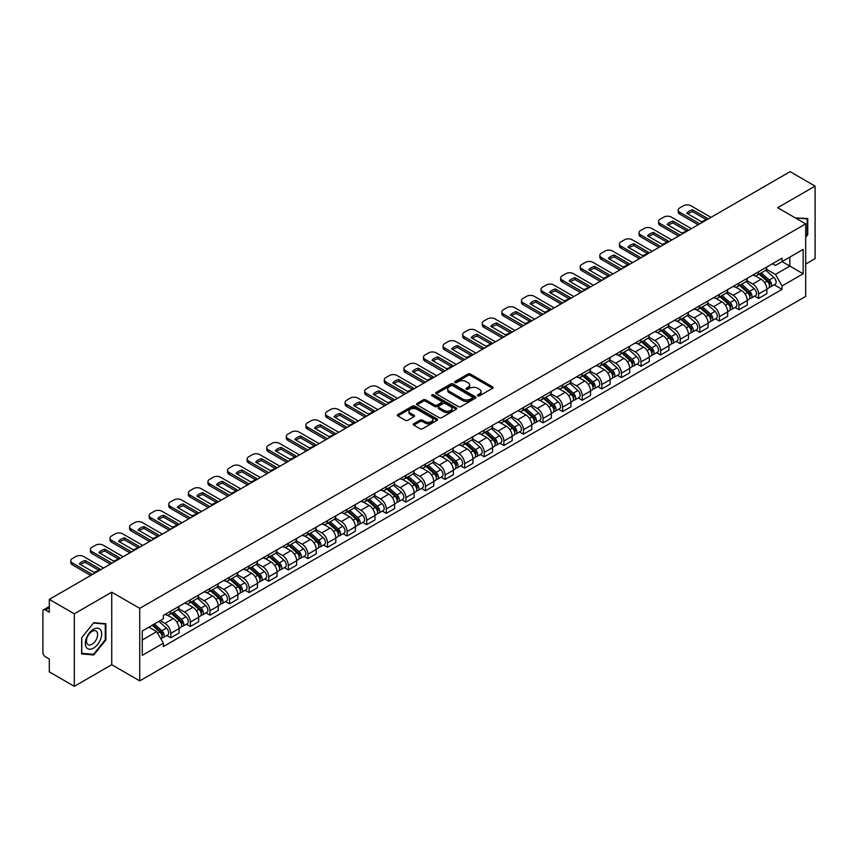 <?xml version="1.0" encoding="UTF-8"?>
<svg xmlns="http://www.w3.org/2000/svg" width="858" height="858" viewBox="0 0 858 858"><rect width="100%" height="100%" fill="white"/><g stroke="black" fill="none" stroke-linecap="round" stroke-linejoin="round"><path stroke-width="1.29" d="M477.767 395.849A1.223 0.708 0 0 0 479.493 395.849L492.599 388.277A1.748 1.008 0 0 0 493.103 387.569A1.748 1.008 0 0 0 492.599 386.861L470.399 374.045A1.748 1.008 0 0 0 467.932 374.045L454.837 381.606A1.223 0.708 0 0 0 456.563 382.604L458.258 381.628A5.577 3.218 0 0 1 466.151 381.628L467.996 382.689A5.577 3.218 0 0 1 469.637 384.974A5.577 3.218 0 0 1 467.996 387.248L466.302 388.224A1.223 0.708 0 0 0 468.028 389.221L469.723 388.245A5.577 3.218 0 0 1 477.616 388.245L479.461 389.317A5.577 3.218 0 0 1 481.102 391.591A5.577 3.218 0 0 1 479.461 393.865L477.767 394.852A1.223 0.708 0 0 0 477.767 395.849L477.767 394.852M413.813 423.734A1.748 1.008 0 0 0 413.299 424.442A1.748 1.008 0 0 0 413.813 425.15L420.045 428.743A1.748 1.008 0 0 0 422.501 428.743L437.054 420.345A1.748 1.008 0 0 0 437.569 419.637A1.748 1.008 0 0 0 437.054 418.929L414.864 406.113A1.748 1.008 0 0 0 412.398 406.113L397.844 414.511A1.748 1.008 0 0 0 397.34 415.218A1.748 1.008 0 0 0 397.844 415.937L405.373 420.281A1.748 1.008 0 0 0 407.84 420.281L414.06 416.677A1.748 1.008 0 0 0 414.575 415.969A1.748 1.008 0 0 0 414.06 415.261L410.328 413.106A4.665 2.692 0 0 1 408.966 411.196A4.665 2.692 0 0 1 411.84 408.719A4.665 2.692 0 0 1 416.924 409.298L431.531 417.728A4.665 2.692 0 0 1 432.904 419.637A4.665 2.692 0 0 1 430.019 422.125A4.665 2.692 0 0 1 424.935 421.535L422.501 420.13A1.748 1.008 0 0 0 420.045 420.13L413.813 423.734L413.813 425.15M139.736 608.365L111.733 592.192L74.303 613.802L49.303 599.377L790.1 171.675L815.1 186.111L777.67 207.722L805.683 223.884L139.736 608.365L139.736 680.887L805.683 296.407L805.683 223.884M458.386 406.606A1.748 1.008 0 0 0 460.843 406.606L475.396 398.209A1.748 1.008 0 0 0 475.911 397.501A1.748 1.008 0 0 0 475.396 396.793L453.206 383.976A1.748 1.008 0 0 0 450.74 383.976L436.186 392.374A1.748 1.008 0 0 0 435.682 393.082A1.748 1.008 0 0 0 436.186 393.801L458.386 406.606M432.421 396.106A1.223 0.708 0 0 1 433.665 396.278L433.665 394.83L456.22 407.861A1.748 1.008 0 0 1 456.735 408.569A1.748 1.008 0 0 1 456.22 409.277L441.677 417.674A1.748 1.008 0 0 1 439.21 417.674L417.02 404.869L423.241 401.297L423.241 399.849L417.02 403.442A1.748 1.008 0 0 0 416.505 404.15A1.748 1.008 0 0 0 417.02 404.869L417.02 403.442M423.241 401.297A1.748 1.008 0 0 1 425.707 401.297L425.707 399.849A1.748 1.008 0 0 0 423.241 399.849M425.707 399.849L434.706 405.04A1.748 1.008 0 0 0 437.172 405.04L441.302 402.659A1.748 1.008 0 0 0 441.816 401.952A1.748 1.008 0 0 0 441.302 401.233L431.939 395.828A1.223 0.708 0 0 1 433.665 394.83M74.303 613.802L74.303 686.325L49.303 671.889L49.303 659.051L45.41 656.81A3.55 2.048 -120 0 1 42.9 652.455L42.9 611.411A3.55 2.048 -120 0 1 43.64 609.791L49.303 606.509M805.683 264.06L815.1 258.623L815.1 186.111M74.303 686.325L111.733 664.714L139.736 680.887M49.303 599.377L49.303 612.215L45.41 609.963A3.55 2.048 -120 0 0 43.64 609.791M758.579 271.75A8.172 4.719 60 0 1 756.885 275.418L765.175 270.635A8.172 4.719 -120 0 0 766.87 266.967M746.814 280.545L752.798 284.009A8.172 4.719 60 0 1 758.579 294.015L766.87 289.232A8.172 4.719 -120 0 0 761.089 279.215L755.158 275.793M766.87 289.232L766.87 293.651L758.579 298.434L754.6 296.139M756.885 275.418A8.172 4.719 60 0 1 752.863 275.053M758.579 294.015L758.579 298.434M738.985 283.065A8.172 4.719 60 0 1 737.29 286.733L745.581 281.95A8.172 4.719 -120 0 0 747.275 278.282M735.006 307.454L738.985 309.749L747.275 304.965L747.275 300.536A8.172 4.719 -120 0 0 741.494 290.53L735.563 287.108M737.29 286.733A8.172 4.719 60 0 1 733.268 286.358M727.219 291.859L733.204 295.313A8.172 4.719 60 0 1 738.985 305.33L738.985 309.749M719.39 294.38A8.172 4.719 60 0 1 717.696 298.048L725.986 293.254A8.172 4.719 -120 0 0 727.681 289.586M715.422 318.768L719.39 321.064L727.681 316.27L727.681 311.851A8.172 4.719 -120 0 0 721.9 301.844L715.969 298.423M717.696 298.048A8.172 4.719 60 0 1 713.674 297.672M707.625 303.174L713.609 306.628A8.172 4.719 60 0 1 719.39 316.634L719.39 321.064M699.796 305.684A8.172 4.719 60 0 1 698.101 309.352L706.391 304.569A8.172 4.719 -120 0 0 708.086 300.901M695.827 330.083L699.796 332.378L708.086 327.584L708.086 323.166A8.172 4.719 -120 0 0 702.305 313.159L696.374 309.727M698.101 309.352A8.172 4.719 60 0 1 694.079 308.987M688.03 314.489L694.015 317.943A8.172 4.719 60 0 1 699.796 327.949L699.796 332.378M680.201 316.999A8.172 4.719 60 0 1 678.506 320.667L686.797 315.883A8.172 4.719 -120 0 0 688.491 312.215M676.233 341.387L680.201 343.683L688.491 338.899L688.491 334.481A8.172 4.719 -120 0 0 682.711 324.474L676.78 321.042M678.506 320.667A8.172 4.719 60 0 1 674.485 320.302M668.436 325.793L674.431 329.257A8.172 4.719 60 0 1 680.201 339.264L680.201 343.683M660.606 328.314A8.172 4.719 60 0 1 658.923 331.982L667.202 327.198A8.172 4.719 -120 0 0 668.897 323.53M656.638 352.702L660.606 354.998L668.897 350.214L668.897 345.785A8.172 4.719 -120 0 0 663.127 335.778L657.185 332.357M658.923 331.982A8.172 4.719 60 0 1 654.89 331.606M648.841 337.108L654.836 340.572A8.172 4.719 60 0 1 660.606 350.579L660.606 354.998M641.012 339.629A8.172 4.719 60 0 1 639.328 343.297L647.618 338.502A8.172 4.719 -120 0 0 649.302 334.834M637.044 364.017L641.012 366.312L649.302 361.529L649.302 357.1A8.172 4.719 -120 0 0 643.532 347.093L637.591 343.672M639.328 343.297A8.172 4.719 60 0 1 635.306 342.921M629.246 348.423L635.242 351.877A8.172 4.719 60 0 1 641.012 361.883L641.012 366.312M621.417 350.933A8.172 4.719 60 0 1 619.733 354.601L628.024 349.817A8.172 4.719 -120 0 0 629.708 346.149M617.449 375.332L621.417 377.627L629.708 372.833L629.708 368.414A8.172 4.719 -120 0 0 623.938 358.408L617.996 354.976M619.733 354.601A8.172 4.719 60 0 1 615.712 354.236M609.652 359.738L615.647 363.191A8.172 4.719 60 0 1 621.417 373.198L621.417 377.627M601.823 362.248A8.172 4.719 60 0 1 600.139 365.916L608.429 361.132A8.172 4.719 -120 0 0 610.113 357.464M597.854 386.636L601.833 388.931L610.113 384.148L610.113 379.729A8.172 4.719 -120 0 0 604.343 369.723L598.401 366.291M600.139 365.916A8.172 4.719 60 0 1 596.117 365.551M590.068 371.053L596.053 374.506A8.172 4.719 60 0 1 601.833 384.513L601.833 388.931M582.239 373.562A8.172 4.719 60 0 1 580.544 377.23L588.835 372.447A8.172 4.719 -120 0 0 590.519 368.779M578.26 397.951L582.239 400.246L590.529 395.463L590.529 391.034A8.172 4.719 -120 0 0 584.748 381.027L578.818 377.606M580.544 377.23A8.172 4.719 60 0 1 576.522 376.866M570.473 382.357L576.458 385.821A8.172 4.719 60 0 1 582.239 395.828L582.239 400.246M562.644 384.877A8.172 4.719 60 0 1 560.95 388.545L569.24 383.751A8.172 4.719 -120 0 0 570.935 380.083M558.665 409.266L562.644 411.561L570.935 406.778L570.935 402.348A8.172 4.719 -120 0 0 565.154 392.342L559.223 388.921M560.95 388.545A8.172 4.719 60 0 1 556.928 388.17M550.879 393.672L556.863 397.125A8.172 4.719 60 0 1 562.644 407.132L562.644 411.561M543.05 396.181A8.172 4.719 60 0 1 541.355 399.849L549.646 395.066A8.172 4.719 -120 0 0 551.34 391.398M539.071 420.581L543.05 422.876L551.34 418.082L551.34 413.663A8.172 4.719 -120 0 0 545.559 403.657L539.628 400.236M541.355 399.849A8.172 4.719 60 0 1 537.333 399.485M531.284 404.987L537.269 408.44A8.172 4.719 60 0 1 543.05 418.447L543.05 422.876M523.455 407.496A8.172 4.719 60 0 1 521.761 411.164L530.051 406.381A8.172 4.719 -120 0 0 531.745 402.713M519.476 431.885L523.455 434.18L531.745 429.397L531.745 424.978A8.172 4.719 -120 0 0 525.965 414.972L520.034 411.54M521.761 411.164A8.172 4.719 60 0 1 517.739 410.8M511.69 416.302L517.674 419.755A8.172 4.719 60 0 1 523.455 429.761L523.455 434.18M503.861 418.811A8.172 4.719 60 0 1 502.166 422.479L510.456 417.696A8.172 4.719 -120 0 0 512.151 414.028M499.882 443.2L503.861 445.495L512.151 440.712L512.151 436.293A8.172 4.719 -120 0 0 506.37 426.276L500.439 422.855M502.166 422.479A8.172 4.719 60 0 1 498.144 422.115M492.095 427.606L498.08 431.07A8.172 4.719 60 0 1 503.861 441.076L503.861 445.495M484.266 430.126A8.172 4.719 60 0 1 482.571 433.794L490.862 429.011A8.172 4.719 -120 0 0 492.556 425.343M480.287 454.515L484.266 456.81L492.556 452.027L492.556 447.597A8.172 4.719 -120 0 0 486.776 437.591L480.845 434.169M482.571 433.794A8.172 4.719 60 0 1 478.549 433.419M472.501 438.921L478.485 442.374A8.172 4.719 60 0 1 484.266 452.391L484.266 456.81M464.671 441.441A8.172 4.719 60 0 1 462.977 445.109L471.267 440.315A8.172 4.719 -120 0 0 472.962 436.647M460.692 465.83L464.671 468.125L472.962 463.341L472.962 458.912A8.172 4.719 -120 0 0 467.181 448.906L461.25 445.484M462.977 445.109A8.172 4.719 60 0 1 458.955 444.734M452.906 450.236L458.891 453.689A8.172 4.719 60 0 1 464.671 463.695L464.671 468.125M445.077 452.745A8.172 4.719 60 0 1 443.382 456.413L451.673 451.63A8.172 4.719 -120 0 0 453.367 447.962M441.098 477.145L445.077 479.44L453.367 474.646L453.367 470.227A8.172 4.719 -120 0 0 447.586 460.22L441.656 456.788M443.382 456.413A8.172 4.719 60 0 1 439.36 456.048M433.311 461.55L439.296 465.004A8.172 4.719 60 0 1 445.077 475.01L445.077 479.44M425.482 464.06A8.172 4.719 60 0 1 423.788 467.728L432.078 462.945A8.172 4.719 -120 0 0 433.773 459.277M421.503 488.449L425.482 490.744L433.773 485.96L433.773 481.542A8.172 4.719 -120 0 0 427.992 471.535L422.061 468.103M423.788 467.728A8.172 4.719 60 0 1 419.766 467.363M413.717 472.855L419.701 476.319A8.172 4.719 60 0 1 425.482 486.325L425.482 490.744M405.888 475.375A8.172 4.719 60 0 1 404.193 479.043L412.484 474.26A8.172 4.719 -120 0 0 414.178 470.592M401.919 499.764L405.888 502.059L414.178 497.275L414.178 492.846A8.172 4.719 -120 0 0 408.397 482.839L402.466 479.418M404.193 479.043A8.172 4.719 60 0 1 400.171 478.667M394.122 484.169L400.107 487.634A8.172 4.719 60 0 1 405.888 497.64L405.888 502.059M386.293 486.69A8.172 4.719 60 0 1 384.599 490.358L392.889 485.564A8.172 4.719 -120 0 0 394.583 481.896M382.325 511.078L386.293 513.374L394.583 508.59L394.583 504.161A8.172 4.719 -120 0 0 388.803 494.154L382.872 490.733M384.599 490.358A8.172 4.719 60 0 1 380.577 489.982M374.528 495.484L380.523 498.938A8.172 4.719 60 0 1 386.293 508.944L386.293 513.374M366.698 497.994A8.172 4.719 60 0 1 365.004 501.662L373.294 496.879A8.172 4.719 -120 0 0 374.989 493.211M362.73 522.393L366.698 524.688L374.989 519.894L374.989 515.476A8.172 4.719 -120 0 0 369.219 505.469L363.277 502.037M365.004 501.662A8.172 4.719 60 0 1 360.982 501.297M354.933 506.799L360.928 510.253A8.172 4.719 60 0 1 366.698 520.259L366.698 524.688M347.104 509.309A8.172 4.719 60 0 1 345.42 512.977L353.7 508.193A8.172 4.719 -120 0 0 355.394 504.525M343.136 533.697L347.104 535.993L355.394 531.209L355.394 526.791A8.172 4.719 -120 0 0 349.624 516.784L343.683 513.352M345.42 512.977A8.172 4.719 60 0 1 341.398 512.612M335.339 518.114L341.334 521.567A8.172 4.719 60 0 1 347.104 531.574L347.104 535.993M327.509 520.624A8.172 4.719 60 0 1 325.826 524.292L334.116 519.508A8.172 4.719 -120 0 0 335.8 515.84M323.541 545.012L327.509 547.307L335.8 542.524L335.8 538.095A8.172 4.719 -120 0 0 330.03 528.088L324.088 524.667M325.826 524.292A8.172 4.719 60 0 1 321.804 523.927M315.744 529.418L321.739 532.882A8.172 4.719 60 0 1 327.509 542.889L327.509 547.307M307.915 531.939A8.172 4.719 60 0 1 306.231 535.606L314.521 530.812A8.172 4.719 -120 0 0 316.205 527.144M303.946 556.327L307.915 558.622L316.205 553.839L316.205 549.41A8.172 4.719 -120 0 0 310.435 539.403L304.493 535.982M306.231 535.606A8.172 4.719 60 0 1 302.209 535.231M296.16 540.733L302.145 544.187A8.172 4.719 60 0 1 307.915 554.193L307.915 558.622M288.331 543.253A8.172 4.719 60 0 1 286.636 546.921L294.927 542.127A8.172 4.719 -120 0 0 296.611 538.459M284.352 567.642L288.331 569.937L296.611 565.143L296.611 560.724A8.172 4.719 -120 0 0 290.841 550.718L284.91 547.297M286.636 546.921A8.172 4.719 60 0 1 282.614 546.546M276.566 552.048L282.55 555.501A8.172 4.719 60 0 1 288.331 565.508L288.331 569.937M268.736 554.558A8.172 4.719 60 0 1 267.042 558.226L275.332 553.442A8.172 4.719 -120 0 0 277.027 549.774M264.757 578.957L268.736 581.241L277.027 576.458L277.027 572.039A8.172 4.719 -120 0 0 271.246 562.033L265.315 558.601M267.042 558.226A8.172 4.719 60 0 1 263.02 557.861M256.971 563.363L262.956 566.816A8.172 4.719 60 0 1 268.736 576.823L268.736 581.241M249.142 565.872A8.172 4.719 60 0 1 247.447 569.54L255.738 564.757A8.172 4.719 -120 0 0 257.432 561.089M245.163 590.261L249.142 592.556L257.432 587.773L257.432 583.354A8.172 4.719 -120 0 0 251.651 573.337L245.72 569.916M247.447 569.54A8.172 4.719 60 0 1 243.425 569.176M237.376 574.667L243.361 578.131A8.172 4.719 60 0 1 249.142 588.138L249.142 592.556M229.547 577.187A8.172 4.719 60 0 1 227.853 580.855L236.143 576.072A8.172 4.719 -120 0 0 237.838 572.404M225.568 601.576L229.547 603.871L237.838 599.088L237.838 594.658A8.172 4.719 -120 0 0 232.057 584.652L226.126 581.231M227.853 580.855A8.172 4.719 60 0 1 223.831 580.48M217.782 585.982L223.766 589.446A8.172 4.719 60 0 1 229.547 599.452L229.547 603.871M209.953 588.502A8.172 4.719 60 0 1 208.258 592.17L216.548 587.376A8.172 4.719 -120 0 0 218.243 583.708M205.974 612.891L209.953 615.186L218.243 610.403L218.243 605.973A8.172 4.719 -120 0 0 212.462 595.967L206.531 592.546M208.258 592.17A8.172 4.719 60 0 1 204.236 591.795M198.187 597.297L204.172 600.75A8.172 4.719 60 0 1 209.953 610.757L209.953 615.186M190.358 599.806A8.172 4.719 60 0 1 188.663 603.474L196.954 598.691A8.172 4.719 -120 0 0 198.648 595.023M186.379 624.206L190.358 626.501L198.648 621.707L198.648 617.288A8.172 4.719 -120 0 0 192.868 607.282L186.937 603.85M188.663 603.474A8.172 4.719 60 0 1 184.642 603.11M178.593 608.612L184.577 612.065A8.172 4.719 60 0 1 190.358 622.071L190.358 626.501M170.763 611.121A8.172 4.719 60 0 1 169.069 614.789L177.359 610.006A8.172 4.719 -120 0 0 179.054 606.338M166.784 635.51L170.763 637.805L179.054 633.022L179.054 628.603A8.172 4.719 -120 0 0 173.273 618.597L167.342 615.165M169.069 614.789A8.172 4.719 60 0 1 165.047 614.425M160.21 620.624L164.983 623.38A8.172 4.719 60 0 1 170.763 633.386L170.763 637.805M772.457 263.738L775.407 265.444L803.163 249.41L789.853 257.1L789.853 266.098L775.407 274.431L766.409 269.24M142.256 639.982L156.692 631.649L163.352 643.178L142.256 655.362L142.256 630.995L163.352 618.811L163.352 615.4L782.067 258.194L782.067 261.593L803.163 273.777L782.067 285.961L775.407 274.431M803.163 249.41L803.163 273.777M163.352 643.178L163.352 646.578L782.067 289.371L782.067 285.961M805.683 237.269L807.753 234.684L807.753 218.533L795.28 217.889M111.733 592.192L111.733 664.714M81.649 653.903L93.769 654.986L105.888 639.907L105.888 623.745L93.769 622.661L81.649 637.741L81.649 653.903M156.692 631.649L148.906 627.144M774.195 284.824L782.067 289.371M807.121 234.331L807.753 234.684M92.492 654.246L93.769 654.986M105.266 639.542L105.888 639.907M478.26 396.021L479.461 395.324A5.577 3.218 0 0 0 481.102 393.039L481.102 391.591M469.637 384.974L469.637 386.422A5.577 3.218 0 0 1 467.996 388.695L466.795 389.393M492.567 388.299L470.399 375.493A1.748 1.008 0 0 0 467.932 375.493L455.33 382.775M475.396 396.793L475.396 398.209L453.206 385.424A1.748 1.008 0 0 0 450.74 385.424L436.218 393.811M472.318 397.994A1.223 0.708 0 0 0 472.318 396.997L452.831 385.757A1.223 0.708 0 0 0 451.104 385.757L449.324 386.786A5.577 3.218 0 0 0 447.683 389.06A5.577 3.218 0 0 0 449.324 391.345L462.634 399.034A5.577 3.218 0 0 0 470.527 399.034L472.318 397.994L472.318 399.453A1.223 0.708 0 0 0 472.672 398.949L472.672 397.501M447.683 389.06L447.683 390.519A5.577 3.218 0 0 0 449.324 392.792L449.324 391.345M472.318 399.453L470.527 400.482A5.577 3.218 0 0 1 462.634 400.482L449.324 392.792M425.707 401.297L434.706 406.499A1.748 1.008 0 0 0 437.172 406.499L441.302 404.107A1.748 1.008 0 0 0 441.816 403.399L441.816 401.952M433.665 396.278L456.199 409.298M444.047 410.435A4.665 2.692 0 0 0 449.131 411.025A4.665 2.692 0 0 0 452.016 408.537A4.665 2.692 0 0 0 450.643 406.628L445.495 403.657A1.748 1.008 0 0 0 443.028 403.657L438.899 406.038A1.748 1.008 0 0 0 438.395 406.756A1.748 1.008 0 0 0 438.899 407.464L444.047 410.435L444.047 411.883A4.665 2.692 0 0 0 449.131 412.473A4.665 2.692 0 0 0 452.016 409.985L452.016 408.537M438.395 406.756L438.395 408.204A1.748 1.008 0 0 0 438.899 408.912L438.899 407.464M444.047 411.883L438.899 408.912M432.904 419.637L432.904 421.085A4.665 2.692 0 0 1 430.019 423.573A4.665 2.692 0 0 1 424.935 422.994L422.501 421.589A1.748 1.008 0 0 0 420.045 421.589L413.835 425.171M408.966 411.196L408.966 412.655A4.665 2.692 0 0 0 410.328 414.553L410.328 413.106M414.039 416.698L410.328 414.553M437.054 418.929L437.054 420.345L414.864 407.561A1.748 1.008 0 0 0 412.398 407.561L397.876 415.948M759.148 274.11L767.127 281.242A4.44 2.563 60 0 1 768.521 288.106L766.87 289.06M759.362 274.303L763.116 276.469M759.952 273.648L768.832 281.574A2.134 1.233 60 0 1 769.508 284.877A2.134 1.233 60 0 1 769.315 284.953M761.282 272.876L769.261 280.008A4.44 2.563 60 0 1 770.656 286.872A4.44 2.563 60 0 1 769.315 287.012M765.733 270.206L773.787 277.391A4.44 2.563 60 0 1 775.182 284.266L770.656 286.872M706.027 219.434L692.653 211.712A11.1 6.414 180 0 0 687.912 213.91M698.165 224.764L679.761 214.135A5.33 3.078 180 0 1 678.206 211.958L678.206 210.071A5.33 3.078 -0 0 0 679.761 212.248L679.761 214.135M692.653 209.824A11.1 6.414 180 0 0 686.743 213.234L701.297 221.632A11.1 6.414 180 0 0 707.196 218.232L692.653 209.824L692.653 211.712M710.971 217.364L690.947 205.802A5.33 3.078 -0 0 0 683.408 205.802L679.761 207.904A5.33 3.078 -0 0 0 678.206 210.071M699.796 223.82L679.761 212.248M739.553 285.424L747.533 292.546A4.44 2.563 60 0 1 748.927 299.421L747.275 300.375M739.768 285.617L743.521 287.784M740.357 284.963L749.238 292.889A2.134 1.233 60 0 1 749.913 296.182A2.134 1.233 60 0 1 749.72 296.257M741.687 284.191L749.667 291.323A4.44 2.563 60 0 1 751.061 298.187A4.44 2.563 60 0 1 749.72 298.327M746.138 281.521L754.193 288.706A4.44 2.563 60 0 1 755.587 295.57L751.061 298.187M719.959 296.739L727.938 303.861A4.44 2.563 60 0 1 729.332 310.725L727.681 311.69M720.173 296.932L723.927 299.099M720.763 296.278L729.643 304.204A2.134 1.233 60 0 1 730.319 307.496A2.134 1.233 60 0 1 730.126 307.572M722.093 295.506L730.072 302.627A4.44 2.563 60 0 1 731.466 309.502A4.44 2.563 60 0 1 730.126 309.641M726.544 292.835L734.598 300.021A4.44 2.563 60 0 1 735.992 306.885L731.466 309.502M700.364 308.054L708.343 315.176A4.44 2.563 60 0 1 709.738 322.04L708.086 322.994M700.578 308.236L704.332 310.414M701.168 307.582L710.049 315.519A2.134 1.233 60 0 1 710.724 318.811A2.134 1.233 60 0 1 710.531 318.886M702.498 306.821L710.488 313.942A4.44 2.563 60 0 1 711.883 320.806A4.44 2.563 60 0 1 710.531 320.956M706.949 304.15L715.004 311.336A4.44 2.563 60 0 1 716.398 318.2L711.883 320.806M795.302 217.9L807.121 218.854L807.121 234.513L805.683 236.304M806.348 218.404L807.121 218.854M100.59 629.879A11.551 6.671 120 0 0 89.436 632.872A11.551 6.671 120 0 0 86.444 647.479A11.551 6.671 120 0 0 97.597 644.487A11.551 6.671 120 0 0 100.59 629.879M96.868 631.799A7.904 4.569 120 0 0 95.978 630.973A7.904 4.569 120 0 0 88.631 634.663A7.904 4.569 120 0 0 87.194 643.843A7.904 4.569 120 0 0 88.074 644.669A7.904 4.569 120 0 0 95.431 640.98A7.904 4.569 120 0 0 96.868 631.799M93.522 654.332L81.778 653.292L81.778 637.633L93.522 623.015L105.266 624.066L105.266 639.725L93.522 654.332M104.483 623.616L105.266 624.066M686.432 230.748L673.058 223.026A11.1 6.414 180 0 0 668.318 225.225M678.571 236.068L660.167 225.45A5.33 3.078 180 0 1 658.612 223.273L658.612 221.385A5.33 3.078 -0 0 0 660.167 223.563L660.167 225.45M673.058 221.139A11.1 6.414 180 0 0 667.149 224.549L681.702 232.947A11.1 6.414 180 0 0 687.601 229.536L673.058 221.139L673.058 223.026M691.387 228.678L671.353 217.106A5.33 3.078 -0 0 0 663.813 217.106L660.167 219.208A5.33 3.078 -0 0 0 658.612 221.385M680.201 235.124L660.167 223.563M666.838 242.063L653.464 234.341A11.1 6.414 180 0 0 648.723 236.54M658.976 247.383L640.572 236.765A5.33 3.078 180 0 1 639.017 234.588L639.017 232.7A5.33 3.078 -0 0 0 640.572 234.877L640.572 236.765M653.464 232.454A11.1 6.414 180 0 0 647.554 235.864L662.108 244.262A11.1 6.414 180 0 0 668.007 240.851L653.464 232.454L653.464 234.341M671.793 239.983L651.758 228.421A5.33 3.078 -0 0 0 644.219 228.421L640.572 230.523A5.33 3.078 -0 0 0 639.017 232.7M660.606 246.439L640.572 234.877M647.243 253.378L633.869 245.645A11.1 6.414 180 0 0 629.129 247.844M639.382 258.698L620.977 248.069A5.33 3.078 180 0 1 619.422 245.903L619.422 244.015A5.33 3.078 -0 0 0 620.977 246.192L620.977 248.069M633.869 243.769A11.1 6.414 180 0 0 627.959 247.168L642.513 255.577A11.1 6.414 180 0 0 648.412 252.166L633.869 243.769L633.869 245.645M652.198 251.297L632.164 239.736A5.33 3.078 -0 0 0 624.624 239.736L620.977 241.838A5.33 3.078 -0 0 0 619.422 244.015M641.012 257.754L620.977 246.192M680.769 319.358L688.76 326.49A4.44 2.563 60 0 1 690.154 333.354L688.491 334.309M680.984 319.551L684.738 321.718M681.574 318.897L690.465 326.823A2.134 1.233 60 0 1 691.13 330.126A2.134 1.233 60 0 1 690.937 330.201M682.904 318.136L690.894 325.257A4.44 2.563 60 0 1 692.288 332.121A4.44 2.563 60 0 1 690.947 332.261M687.355 315.454L695.409 322.64A4.44 2.563 60 0 1 696.803 329.515L692.288 332.121M661.175 330.673L669.165 337.805A4.44 2.563 60 0 1 670.559 344.669L668.897 345.624M661.389 330.866L665.143 333.033M661.979 330.212L670.87 338.138A2.134 1.233 60 0 1 671.535 341.43A2.134 1.233 60 0 1 671.342 341.516M663.309 329.44L671.299 336.572A4.44 2.563 60 0 1 672.693 343.436A4.44 2.563 60 0 1 671.353 343.575M667.76 326.769L675.814 333.955A4.44 2.563 60 0 1 677.209 340.819L672.693 343.436M627.648 264.693L614.274 256.96A11.1 6.414 180 0 0 609.534 259.159M619.787 270.013L601.394 259.384A5.33 3.078 180 0 1 599.828 257.207L599.828 255.33A5.33 3.078 -0 0 0 601.394 257.497L601.394 259.384M614.274 255.073A11.1 6.414 180 0 0 608.365 258.483L622.919 266.881A11.1 6.414 180 0 0 628.817 263.481L614.274 255.073L614.274 256.96M632.603 262.612L612.569 251.051A5.33 3.078 -0 0 0 605.029 251.051L601.394 253.153A5.33 3.078 -0 0 0 599.828 255.33M621.417 269.069L601.394 257.497M608.065 275.997L594.68 268.275A11.1 6.414 180 0 0 589.95 270.474M600.192 281.317L581.799 270.699A5.33 3.078 180 0 1 580.233 268.522L580.233 266.634A5.33 3.078 -0 0 0 581.799 268.811L581.799 270.699M594.68 266.388A11.1 6.414 180 0 0 588.781 269.798L603.324 278.196A11.1 6.414 180 0 0 609.223 274.785L594.68 266.388L594.68 268.275M613.009 273.927L592.975 262.355A5.33 3.078 -0 0 0 585.435 262.355L581.799 264.457A5.33 3.078 -0 0 0 580.233 266.634M601.823 280.384L581.799 268.811M641.58 341.988L649.57 349.109A4.44 2.563 60 0 1 650.965 355.984L649.302 356.939M641.795 342.181L645.548 344.348M642.385 341.527L651.276 349.453A2.134 1.233 60 0 1 651.941 352.745A2.134 1.233 60 0 1 651.748 352.82M643.715 340.755L651.705 347.876A4.44 2.563 60 0 1 653.099 354.751A4.44 2.563 60 0 1 651.758 354.89M648.165 338.084L656.22 345.27A4.44 2.563 60 0 1 657.614 352.134L653.099 354.751M621.986 353.303L629.976 360.424A4.44 2.563 60 0 1 631.37 367.288L629.708 368.254M622.2 353.485L625.954 355.662M622.79 352.831L631.681 360.768A2.134 1.233 60 0 1 632.346 364.06A2.134 1.233 60 0 1 632.153 364.135M624.12 352.07L632.11 359.191A4.44 2.563 60 0 1 633.504 366.055A4.44 2.563 60 0 1 632.164 366.205M628.571 349.399L636.625 356.585A4.44 2.563 60 0 1 638.02 363.449L633.504 366.055M602.391 364.618L610.381 371.739A4.44 2.563 60 0 1 611.775 378.603L610.113 379.558M602.606 364.8L606.359 366.967M603.195 364.146L612.086 372.072A2.134 1.233 60 0 1 612.751 375.375A2.134 1.233 60 0 1 612.558 375.45M604.525 363.384L612.515 370.506A4.44 2.563 60 0 1 613.91 377.37A4.44 2.563 60 0 1 612.569 377.509M608.987 360.703L617.031 367.889A4.44 2.563 60 0 1 618.425 374.764L613.91 377.37M582.796 375.922L590.787 383.054A4.44 2.563 60 0 1 592.181 389.918L590.519 390.873M583.011 376.115L586.775 378.281M583.612 375.461L592.492 383.387A2.134 1.233 60 0 1 593.157 386.679A2.134 1.233 60 0 1 592.964 386.765M584.931 374.689L592.921 381.821A4.44 2.563 60 0 1 594.315 388.685A4.44 2.563 60 0 1 592.975 388.824M589.392 372.018L597.447 379.204A4.44 2.563 60 0 1 598.841 386.079L594.315 388.685M563.202 387.237L571.192 394.358A4.44 2.563 60 0 1 572.586 401.233L570.924 402.188M563.416 387.43L567.181 389.596M564.017 386.776L572.897 394.701A2.134 1.233 60 0 1 573.562 397.994A2.134 1.233 60 0 1 573.369 398.069M565.347 386.003L573.326 393.125A4.44 2.563 60 0 1 574.721 400A4.44 2.563 60 0 1 573.38 400.139M569.798 383.333L577.852 390.519A4.44 2.563 60 0 1 579.247 397.383L574.721 400M543.618 398.552L551.597 405.673A4.44 2.563 60 0 1 552.992 412.537L551.329 413.502M543.822 398.734L547.586 400.911M544.422 398.091L553.303 406.016A2.134 1.233 60 0 1 553.968 409.309A2.134 1.233 60 0 1 553.775 409.384M545.752 397.318L553.732 404.44A4.44 2.563 60 0 1 555.126 411.304A4.44 2.563 60 0 1 553.785 411.454M550.203 394.648L558.258 401.834A4.44 2.563 60 0 1 559.652 408.698L555.126 411.304M524.024 409.867L532.003 416.988A4.44 2.563 60 0 1 533.397 423.852L531.745 424.807M524.227 410.049L527.992 412.226M524.828 409.395L533.708 417.32A2.134 1.233 60 0 1 534.373 420.624A2.134 1.233 60 0 1 534.18 420.699M526.158 408.633L534.137 415.755A4.44 2.563 60 0 1 535.531 422.619A4.44 2.563 60 0 1 534.191 422.769M530.609 405.952L538.663 413.148A4.44 2.563 60 0 1 540.057 420.012L535.531 422.619M504.429 421.171L512.408 428.303A4.44 2.563 60 0 1 513.803 435.167L512.151 436.121M504.633 421.364L508.397 423.53M505.233 420.71L514.114 428.635A2.134 1.233 60 0 1 514.789 431.939A2.134 1.233 60 0 1 514.586 432.014M506.563 419.937L514.543 427.07A4.44 2.563 60 0 1 515.937 433.934A4.44 2.563 60 0 1 514.596 434.073M511.014 417.267L519.069 424.453A4.44 2.563 60 0 1 520.463 431.327L515.937 433.934M588.47 287.312L575.085 279.59A11.1 6.414 180 0 0 570.356 281.789M580.598 292.632L562.205 282.014A5.33 3.078 180 0 1 560.639 279.837L560.639 277.949A5.33 3.078 -0 0 0 562.205 280.126L562.205 282.014M575.085 277.702A11.1 6.414 180 0 0 569.186 281.113L583.73 289.511A11.1 6.414 180 0 0 589.639 286.1L575.085 277.702L575.085 279.59M593.414 285.242L573.38 273.67A5.33 3.078 -0 0 0 565.84 273.67L562.205 275.772A5.33 3.078 -0 0 0 560.639 277.949M582.239 291.688L562.205 280.126M568.875 298.627L555.491 290.905A11.1 6.414 180 0 0 550.761 293.093M561.003 303.946L542.61 293.318A5.33 3.078 180 0 1 541.044 291.152L541.044 289.264A5.33 3.078 -0 0 0 542.61 291.441L542.61 293.318M555.491 289.017A11.1 6.414 180 0 0 549.592 292.428L564.135 300.826A11.1 6.414 180 0 0 570.044 297.415L555.491 289.017L555.491 290.905M573.82 296.546L553.785 284.985A5.33 3.078 -0 0 0 546.246 284.985L542.61 287.087A5.33 3.078 -0 0 0 541.044 289.264M562.644 303.003L542.61 291.441M549.281 309.942L535.896 302.209A11.1 6.414 180 0 0 531.166 304.408M541.409 315.261L523.015 304.633A5.33 3.078 180 0 1 521.449 302.456L521.449 300.579A5.33 3.078 -0 0 0 523.015 302.745L523.015 304.633M535.896 300.332A11.1 6.414 180 0 0 529.997 303.732L544.54 312.13A11.1 6.414 180 0 0 550.45 308.73L535.896 300.332L535.896 302.209M554.225 307.861L534.191 296.3A5.33 3.078 -0 0 0 526.651 296.3L523.015 298.402A5.33 3.078 -0 0 0 521.449 300.579M543.05 314.318L523.015 302.745M529.686 321.246L516.302 313.524A11.1 6.414 180 0 0 511.572 315.723M521.814 326.576L503.421 315.948A5.33 3.078 180 0 1 501.855 313.771L501.855 311.883A5.33 3.078 -0 0 0 503.421 314.06L503.421 315.948M516.302 311.636A11.1 6.414 180 0 0 510.403 315.047L524.946 323.445A11.1 6.414 180 0 0 530.855 320.034L516.302 311.636L516.302 313.524M534.631 319.176L514.596 307.604A5.33 3.078 -0 0 0 507.057 307.604L503.421 309.717A5.33 3.078 -0 0 0 501.855 311.883M523.455 325.632L503.421 314.06M510.092 332.561L496.707 324.839A11.1 6.414 180 0 0 491.977 327.037M502.23 337.88L483.826 327.263A5.33 3.078 180 0 1 482.26 325.085L482.26 323.198A5.33 3.078 -0 0 0 483.826 325.375L483.826 327.263M496.707 322.951A11.1 6.414 180 0 0 490.808 326.362L505.351 334.759A11.1 6.414 180 0 0 511.261 331.349L496.707 322.951L496.707 324.839M515.036 330.491L495.002 318.919A5.33 3.078 -0 0 0 487.473 318.919L483.826 321.021A5.33 3.078 -0 0 0 482.26 323.198M503.861 336.937L483.826 325.375M490.497 343.876L477.112 336.154A11.1 6.414 180 0 0 472.383 338.352M482.636 349.195L464.232 338.578A5.33 3.078 180 0 1 462.666 336.4L462.666 334.513A5.33 3.078 -0 0 0 464.232 336.69L464.232 338.578M477.112 334.266A11.1 6.414 180 0 0 471.214 337.677L485.757 346.074A11.1 6.414 180 0 0 491.666 342.664L477.112 334.266L477.112 336.154M495.441 341.795L475.407 330.233A5.33 3.078 -0 0 0 467.878 330.233L464.232 332.336A5.33 3.078 -0 0 0 462.666 334.513M484.266 348.251L464.232 336.69M470.903 355.191L457.518 347.458A11.1 6.414 180 0 0 452.788 349.656M463.041 360.51L444.637 349.882A5.33 3.078 180 0 1 443.082 347.715L443.082 345.828A5.33 3.078 -0 0 0 444.637 348.005L444.637 349.882M457.518 345.581A11.1 6.414 180 0 0 451.619 348.981L466.162 357.389A11.1 6.414 180 0 0 472.072 353.979L457.518 345.581L457.518 347.458M475.847 353.11L455.812 341.548A5.33 3.078 -0 0 0 448.284 341.548L444.637 343.65A5.33 3.078 -0 0 0 443.082 345.828M464.671 359.566L444.637 348.005M451.308 366.495L437.934 358.773A11.1 6.414 180 0 0 433.193 360.971M443.447 371.825L425.042 361.197A5.33 3.078 180 0 1 423.487 359.019L423.487 357.132A5.33 3.078 -0 0 0 425.042 359.309L425.042 361.197M437.934 356.885A11.1 6.414 180 0 0 432.024 360.296L446.578 368.693A11.1 6.414 180 0 0 452.477 365.294L437.934 356.885L437.934 358.773M456.252 364.425L436.218 352.863A5.33 3.078 -0 0 0 428.689 352.863L425.042 354.965A5.33 3.078 -0 0 0 423.487 357.132M445.077 370.881L425.042 359.309M484.834 432.486L492.814 439.607A4.44 2.563 60 0 1 494.208 446.482L492.556 447.436M485.038 432.679L488.803 434.845M485.639 432.024L494.519 439.95A2.134 1.233 60 0 1 495.195 443.243A2.134 1.233 60 0 1 494.991 443.329M486.969 431.252L494.948 438.384A4.44 2.563 60 0 1 496.342 445.248A4.44 2.563 60 0 1 495.002 445.388M491.419 428.582L499.474 435.767A4.44 2.563 60 0 1 500.868 442.631L496.342 445.248M465.24 443.8L473.219 450.922A4.44 2.563 60 0 1 474.613 457.797L472.962 458.751M465.454 443.994L469.208 446.16M466.044 443.339L474.924 451.265A2.134 1.233 60 0 1 475.6 454.558A2.134 1.233 60 0 1 475.407 454.633M467.374 442.567L475.353 449.689A4.44 2.563 60 0 1 476.748 456.563A4.44 2.563 60 0 1 475.407 456.703M471.825 439.897L479.879 447.082A4.44 2.563 60 0 1 481.274 453.946L476.748 456.563M445.645 455.115L453.625 462.237A4.44 2.563 60 0 1 455.019 469.101L453.367 470.055M445.86 455.298L449.613 457.475M446.45 454.643L455.33 462.58A2.134 1.233 60 0 1 456.006 465.873A2.134 1.233 60 0 1 455.812 465.948M447.779 453.882L455.759 461.003A4.44 2.563 60 0 1 457.153 467.867A4.44 2.563 60 0 1 455.812 468.018M452.23 451.211L460.285 458.397A4.44 2.563 60 0 1 461.679 465.261L457.153 467.867M426.051 466.43L434.03 473.552A4.44 2.563 60 0 1 435.424 480.416L433.773 481.37M426.265 466.613L430.019 468.779M426.855 465.958L435.735 473.884A2.134 1.233 60 0 1 436.411 477.187A2.134 1.233 60 0 1 436.218 477.262M428.185 465.197L436.164 472.318A4.44 2.563 60 0 1 437.559 479.182A4.44 2.563 60 0 1 436.218 479.322M432.636 462.516L440.69 469.701A4.44 2.563 60 0 1 442.084 476.576L437.559 479.182M406.456 477.734L414.435 484.867A4.44 2.563 60 0 1 415.83 491.731L414.178 492.685M406.671 477.927L410.424 480.094M407.26 477.273L416.141 485.199A2.134 1.233 60 0 1 416.816 488.492A2.134 1.233 60 0 1 416.623 488.577M408.59 476.501L416.58 483.633A4.44 2.563 60 0 1 417.975 490.497A4.44 2.563 60 0 1 416.623 490.637M413.041 473.831L421.096 481.016A4.44 2.563 60 0 1 422.49 487.88L417.975 490.497M386.861 489.049L394.841 496.171A4.44 2.563 60 0 1 396.235 503.045L394.583 504M387.076 489.242L390.83 491.409M387.666 488.588L396.557 496.514A2.134 1.233 60 0 1 397.222 499.806A2.134 1.233 60 0 1 397.029 499.882M388.996 487.816L396.986 494.937A4.44 2.563 60 0 1 398.38 501.812A4.44 2.563 60 0 1 397.039 501.951M393.447 485.145L401.501 492.331A4.44 2.563 60 0 1 402.895 499.195L398.38 501.812M367.267 500.364L375.257 507.486A4.44 2.563 60 0 1 376.651 514.35L374.989 515.315M367.481 500.546L371.235 502.724M368.071 499.892L376.962 507.829A2.134 1.233 60 0 1 377.627 511.121A2.134 1.233 60 0 1 377.434 511.196M369.401 499.131L377.391 506.252A4.44 2.563 60 0 1 378.786 513.116A4.44 2.563 60 0 1 377.445 513.266M373.852 496.46L381.907 503.646A4.44 2.563 60 0 1 383.301 510.51L378.786 513.116M347.672 511.679L355.662 518.8A4.44 2.563 60 0 1 357.057 525.664L355.394 526.619M347.887 511.861L351.641 514.028M348.477 511.207L357.368 519.133A2.134 1.233 60 0 1 358.033 522.436A2.134 1.233 60 0 1 357.84 522.511M349.807 510.446L357.797 517.567A4.44 2.563 60 0 1 359.191 524.431A4.44 2.563 60 0 1 357.85 524.57M354.257 507.764L362.312 514.961A4.44 2.563 60 0 1 363.706 521.825L359.191 524.431M328.078 522.983L336.068 530.115A4.44 2.563 60 0 1 337.462 536.979L335.8 537.934M328.292 523.176L332.046 525.343M328.882 522.522L337.773 530.448A2.134 1.233 60 0 1 338.438 533.74A2.134 1.233 60 0 1 338.245 533.826M330.212 521.75L338.202 528.882A4.44 2.563 60 0 1 339.596 535.746A4.44 2.563 60 0 1 338.256 535.885M334.663 519.079L342.717 526.265A4.44 2.563 60 0 1 344.112 533.14L339.596 535.746M308.483 534.298L316.473 541.419A4.44 2.563 60 0 1 317.868 548.294L316.205 549.249M308.698 534.491L312.451 536.658M309.288 533.837L318.179 541.763A2.134 1.233 60 0 1 318.844 545.055A2.134 1.233 60 0 1 318.65 545.13M310.617 533.065L318.608 540.186A4.44 2.563 60 0 1 320.002 547.061A4.44 2.563 60 0 1 318.661 547.2M315.068 530.394L323.123 537.58A4.44 2.563 60 0 1 324.517 544.444L320.002 547.061M288.889 545.613L296.879 552.734A4.44 2.563 60 0 1 298.273 559.598L296.611 560.564M289.103 545.795L292.868 547.972M289.693 545.152L298.584 553.078A2.134 1.233 60 0 1 299.249 556.37A2.134 1.233 60 0 1 299.056 556.445M291.023 544.38L299.013 551.501A4.44 2.563 60 0 1 300.407 558.376A4.44 2.563 60 0 1 299.067 558.515M295.484 541.709L303.539 548.895A4.44 2.563 60 0 1 304.922 555.759L300.407 558.376M269.294 556.928L277.284 564.049A4.44 2.563 60 0 1 278.678 570.913L277.016 571.868M269.509 557.11L273.273 559.287M270.109 556.456L278.989 564.382A2.134 1.233 60 0 1 279.654 567.685A2.134 1.233 60 0 1 279.461 567.76M271.439 555.694L279.418 562.816A4.44 2.563 60 0 1 280.813 569.68A4.44 2.563 60 0 1 279.472 569.83M275.89 553.024L283.944 560.21A4.44 2.563 60 0 1 285.339 567.074L280.813 569.68M249.699 568.232L257.69 575.364A4.44 2.563 60 0 1 259.084 582.228L257.421 583.183M249.914 568.425L253.678 570.591M250.515 567.771L259.395 575.697A2.134 1.233 60 0 1 260.06 579A2.134 1.233 60 0 1 259.867 579.075M251.844 567.009L259.824 574.131A4.44 2.563 60 0 1 261.218 580.995A4.44 2.563 60 0 1 259.877 581.134M256.295 564.328L264.35 571.514A4.44 2.563 60 0 1 265.744 578.389L261.218 580.995M230.116 579.547L238.095 586.679A4.44 2.563 60 0 1 239.489 593.543L237.838 594.497M230.319 579.74L234.084 581.906M230.92 579.086L239.8 587.011A2.134 1.233 60 0 1 240.465 590.304A2.134 1.233 60 0 1 240.272 590.39M232.25 578.313L240.229 585.446A4.44 2.563 60 0 1 241.624 592.31A4.44 2.563 60 0 1 240.283 592.449M236.701 575.643L244.755 582.829A4.44 2.563 60 0 1 246.149 589.693L241.624 592.31M210.521 590.862L218.5 597.983A4.44 2.563 60 0 1 219.895 604.858L218.243 605.812M210.725 591.055L214.489 593.221M211.325 590.401L220.206 598.326A2.134 1.233 60 0 1 220.871 601.619A2.134 1.233 60 0 1 220.678 601.694M212.655 589.628L220.635 596.75A4.44 2.563 60 0 1 222.029 603.624A4.44 2.563 60 0 1 220.688 603.764M217.106 586.958L225.161 594.144A4.44 2.563 60 0 1 226.555 601.008L222.029 603.624M431.713 377.81L418.339 370.088A11.1 6.414 180 0 0 413.599 372.286M423.852 383.129L405.448 372.511A5.33 3.078 180 0 1 403.893 370.334L403.893 368.447A5.33 3.078 -0 0 0 405.448 370.624L405.448 372.511M418.339 368.2A11.1 6.414 180 0 0 412.43 371.611L426.984 380.008A11.1 6.414 180 0 0 432.882 376.598L418.339 368.2L418.339 370.088M436.658 375.74L416.623 364.167A5.33 3.078 -0 0 0 409.094 364.167L405.448 366.269A5.33 3.078 -0 0 0 403.893 368.447M425.482 382.196L405.448 370.624M412.119 389.124L398.745 381.402A11.1 6.414 180 0 0 394.004 383.601M404.257 394.444L385.853 383.826A5.33 3.078 180 0 1 384.298 381.649L384.298 379.762A5.33 3.078 -0 0 0 385.853 381.939L385.853 383.826M398.745 379.515A11.1 6.414 180 0 0 392.835 382.925L407.389 391.323A11.1 6.414 180 0 0 413.288 387.913L398.745 379.515L398.745 381.402M417.063 387.055L397.039 375.482A5.33 3.078 -0 0 0 389.5 375.482L385.853 377.584A5.33 3.078 -0 0 0 384.298 379.762M405.888 393.5L385.853 381.939M392.524 400.439L379.15 392.717A11.1 6.414 180 0 0 374.41 394.905M384.663 405.759L366.259 395.13A5.33 3.078 180 0 1 364.704 392.964L364.704 391.076A5.33 3.078 -0 0 0 366.259 393.254L366.259 395.13M379.15 390.83A11.1 6.414 180 0 0 373.241 394.23L387.795 402.638A11.1 6.414 180 0 0 393.693 399.227L379.15 390.83L379.15 392.717M397.469 398.359L377.445 386.797A5.33 3.078 -0 0 0 369.905 386.797L366.259 388.899A5.33 3.078 -0 0 0 364.704 391.076M386.293 404.815L366.259 393.254M372.93 411.754L359.556 404.021A11.1 6.414 180 0 0 354.815 406.22M365.068 417.074L346.664 406.445A5.33 3.078 180 0 1 345.109 404.268L345.109 402.391A5.33 3.078 -0 0 0 346.664 404.558L346.664 406.445M359.556 402.134A11.1 6.414 180 0 0 353.646 405.544L368.2 413.942A11.1 6.414 180 0 0 374.099 410.542L359.556 402.134L359.556 404.021M377.885 409.674L357.85 398.112A5.33 3.078 -0 0 0 350.311 398.112L346.664 400.214A5.33 3.078 -0 0 0 345.109 402.391M366.698 416.13L346.664 404.558M353.335 423.058L339.961 415.336A11.1 6.414 180 0 0 335.221 417.535M345.474 428.378L327.07 417.76A5.33 3.078 180 0 1 325.514 415.583L325.514 413.695A5.33 3.078 -0 0 0 327.07 415.873L327.07 417.76M339.961 413.449A11.1 6.414 180 0 0 334.052 416.859L348.605 425.257A11.1 6.414 180 0 0 354.504 421.846L339.961 413.449L339.961 415.336M358.29 420.988L338.256 409.416A5.33 3.078 -0 0 0 330.716 409.416L327.07 411.518A5.33 3.078 -0 0 0 325.514 413.695M347.104 427.445L327.07 415.873M333.741 434.373L320.366 426.651A11.1 6.414 180 0 0 315.626 428.85M325.879 439.693L307.475 429.075A5.33 3.078 180 0 1 305.92 426.898L305.92 425.01A5.33 3.078 -0 0 0 307.475 427.187L307.475 429.075M320.366 424.764A11.1 6.414 180 0 0 314.457 428.174L329.011 436.572A11.1 6.414 180 0 0 334.91 433.161L320.366 424.764L320.366 426.651M338.696 432.303L318.661 420.731A5.33 3.078 -0 0 0 311.122 420.731L307.475 422.833A5.33 3.078 -0 0 0 305.92 425.01M327.509 438.749L307.475 427.187M314.146 445.688L300.772 437.966A11.1 6.414 180 0 0 296.031 440.154M306.285 451.008L287.891 440.39A5.33 3.078 180 0 1 286.325 438.213L286.325 436.325A5.33 3.078 -0 0 0 287.891 438.502L287.891 440.39M300.772 436.079A11.1 6.414 180 0 0 294.873 439.489L309.416 447.887A11.1 6.414 180 0 0 315.315 444.476L300.772 436.079L300.772 437.966M319.101 443.607L299.067 432.046A5.33 3.078 -0 0 0 291.527 432.046L287.891 434.148A5.33 3.078 -0 0 0 286.325 436.325M307.915 450.064L287.891 438.502M294.562 457.003L281.177 449.27A11.1 6.414 180 0 0 276.448 451.469M286.69 462.323L268.297 451.694A5.33 3.078 180 0 1 266.731 449.517L266.731 447.64A5.33 3.078 -0 0 0 268.297 449.806L268.297 451.694M281.177 447.393A11.1 6.414 180 0 0 275.279 450.793L289.822 459.202A11.1 6.414 180 0 0 295.72 455.791L281.177 447.393L281.177 449.27M299.506 454.922L279.472 443.361A5.33 3.078 -0 0 0 271.932 443.361L268.297 445.463A5.33 3.078 -0 0 0 266.731 447.64M288.331 461.379L268.297 449.806M274.968 468.307L261.583 460.585A11.1 6.414 180 0 0 256.853 462.784M267.095 473.637L248.702 463.009A5.33 3.078 180 0 1 247.136 460.832L247.136 458.944A5.33 3.078 -0 0 0 248.702 461.121L248.702 463.009M261.583 458.698A11.1 6.414 180 0 0 255.684 462.108L270.227 470.506A11.1 6.414 180 0 0 276.137 467.095L261.583 458.698L261.583 460.585M279.912 466.237L259.877 454.665A5.33 3.078 -0 0 0 252.338 454.665L248.702 456.778A5.33 3.078 -0 0 0 247.136 458.944M268.736 472.694L248.702 461.121M255.373 479.622L241.988 471.9A11.1 6.414 180 0 0 237.258 474.099M247.501 484.942L229.107 474.324A5.33 3.078 180 0 1 227.542 472.147L227.542 470.259A5.33 3.078 -0 0 0 229.107 472.436L229.107 474.324M241.988 470.012A11.1 6.414 180 0 0 236.089 473.423L250.633 481.821A11.1 6.414 180 0 0 256.542 478.41L241.988 470.012L241.988 471.9M260.317 477.552L240.283 465.98A5.33 3.078 -0 0 0 232.743 465.98L229.107 468.082A5.33 3.078 -0 0 0 227.542 470.259M249.142 483.998L229.107 472.436M235.778 490.937L222.394 483.215A11.1 6.414 180 0 0 217.664 485.414M227.906 496.256L209.513 485.639A5.33 3.078 180 0 1 207.947 483.462L207.947 481.574A5.33 3.078 -0 0 0 209.513 483.751L209.513 485.639M222.394 481.327A11.1 6.414 180 0 0 216.495 484.738L231.038 493.136A11.1 6.414 180 0 0 236.947 489.725L222.394 481.327L222.394 483.215M240.723 488.856L220.688 477.295A5.33 3.078 -0 0 0 213.149 477.295L209.513 479.397A5.33 3.078 -0 0 0 207.947 481.574M229.547 495.313L209.513 483.751M216.184 502.252L202.799 494.519A11.1 6.414 180 0 0 198.069 496.718M208.322 507.571L189.918 496.943A5.33 3.078 180 0 1 188.352 494.776L188.352 492.889A5.33 3.078 -0 0 0 189.918 495.066L189.918 496.943M202.799 492.642A11.1 6.414 180 0 0 196.9 496.042L211.443 504.45A11.1 6.414 180 0 0 217.353 501.04L202.799 492.642L202.799 494.519M221.128 500.171L201.094 488.61A5.33 3.078 -0 0 0 193.554 488.61L189.918 490.712A5.33 3.078 -0 0 0 188.352 492.889M209.953 506.628L189.918 495.066M196.589 513.556L183.204 505.834A11.1 6.414 180 0 0 178.475 508.033M188.728 518.886L170.324 508.258A5.33 3.078 180 0 1 168.758 506.081L168.758 504.204A5.33 3.078 -0 0 0 170.324 506.37L170.324 508.258M183.204 503.946A11.1 6.414 180 0 0 177.306 507.357L191.849 515.755A11.1 6.414 180 0 0 197.758 512.355L183.204 503.946L183.204 505.834M201.533 511.486L181.499 499.924A5.33 3.078 -0 0 0 173.97 499.924L170.324 502.027A5.33 3.078 -0 0 0 168.758 504.204M190.358 517.942L170.324 506.37M176.995 524.871L163.61 517.149A11.1 6.414 180 0 0 158.88 519.347M169.133 530.19L150.729 519.573A5.33 3.078 180 0 1 149.163 517.395L149.163 515.508A5.33 3.078 -0 0 0 150.729 517.685L150.729 519.573M163.61 515.261A11.1 6.414 180 0 0 157.711 518.672L172.254 527.069A11.1 6.414 180 0 0 178.164 523.659L163.61 515.261L163.61 517.149M181.939 522.801L161.905 511.229A5.33 3.078 -0 0 0 154.376 511.229L150.729 513.331A5.33 3.078 -0 0 0 149.163 515.508M170.763 529.257L150.729 517.685M157.4 536.186L144.015 528.464A11.1 6.414 180 0 0 139.286 530.662M149.539 541.505L131.135 530.888A5.33 3.078 180 0 1 129.579 528.71L129.579 526.823A5.33 3.078 -0 0 0 131.135 529L131.135 530.888M144.015 526.576A11.1 6.414 180 0 0 138.117 529.987L152.67 538.384A11.1 6.414 180 0 0 158.569 534.974L144.015 526.576L144.015 528.464M162.344 534.116L142.31 522.543A5.33 3.078 -0 0 0 134.781 522.543L131.135 524.646A5.33 3.078 -0 0 0 129.579 526.823M151.169 540.561L131.135 529M190.926 602.177L198.906 609.298A4.44 2.563 60 0 1 200.3 616.162L198.648 617.116M191.13 602.359L194.895 604.536M191.731 601.705L200.611 609.641A2.134 1.233 60 0 1 201.287 612.934A2.134 1.233 60 0 1 201.083 613.009M193.061 600.943L201.04 608.065A4.44 2.563 60 0 1 202.434 614.929A4.44 2.563 60 0 1 201.094 615.079M197.512 598.273L205.566 605.458A4.44 2.563 60 0 1 206.96 612.322L202.434 614.929M137.806 547.501L124.431 539.779A11.1 6.414 180 0 0 119.691 541.966M129.944 552.82L111.54 542.192A5.33 3.078 180 0 1 109.985 540.025L109.985 538.138A5.33 3.078 -0 0 0 111.54 540.315L111.54 542.192M124.431 537.891A11.1 6.414 180 0 0 118.522 541.301L133.076 549.699A11.1 6.414 180 0 0 138.975 546.289L124.431 537.891L124.431 539.779M142.75 545.42L122.715 533.858A5.33 3.078 -0 0 0 115.187 533.858L111.54 535.96A5.33 3.078 -0 0 0 109.985 538.138M131.574 551.876L111.54 540.315M171.332 613.491L179.311 620.613A4.44 2.563 60 0 1 180.706 627.477L179.054 628.431M171.536 613.674L175.3 615.84M172.136 613.02L181.017 620.945A2.134 1.233 60 0 1 181.692 624.249A2.134 1.233 60 0 1 181.499 624.324M173.466 612.258L181.446 619.379A4.44 2.563 60 0 1 182.84 626.243A4.44 2.563 60 0 1 181.499 626.383M177.917 609.577L185.972 616.763A4.44 2.563 60 0 1 187.366 623.637L182.84 626.243M118.211 558.815L104.837 551.083A11.1 6.414 180 0 0 100.096 553.281M110.35 564.135L91.945 553.507A5.33 3.078 180 0 1 90.39 551.329L90.39 549.452A5.33 3.078 -0 0 0 91.945 551.619L91.945 553.507M104.837 549.206A11.1 6.414 180 0 0 98.927 552.606L113.481 561.003A11.1 6.414 180 0 0 119.38 557.603L104.837 549.206L104.837 551.083M123.155 556.735L103.121 545.173A5.33 3.078 -0 0 0 95.592 545.173L91.945 547.275A5.33 3.078 -0 0 0 90.39 549.452M111.98 563.191L91.945 551.619M152.22 625.235L159.717 631.928A4.44 2.563 60 0 1 161.111 638.792L160.896 638.92M152.295 625.192L155.706 627.155M153.024 624.774L161.422 632.26A2.134 1.233 60 0 1 162.098 635.553A2.134 1.233 60 0 1 161.905 635.639M154.354 624.002L161.851 630.694A4.44 2.563 60 0 1 163.245 637.558A4.44 2.563 60 0 1 161.905 637.698M158.88 621.396L166.377 628.077A4.44 2.563 60 0 1 167.771 634.941L163.245 637.558M98.616 570.12L85.242 562.398A11.1 6.414 180 0 0 80.502 564.596M90.755 575.45L72.351 564.821A5.33 3.078 180 0 1 70.796 562.644L70.796 560.757A5.33 3.078 -0 0 0 72.351 562.934L72.351 564.821M85.242 560.51A11.1 6.414 180 0 0 79.333 563.92L93.887 572.318A11.1 6.414 180 0 0 99.785 568.908L85.242 560.51L85.242 562.398M103.561 568.05L83.537 556.477A5.33 3.078 -0 0 0 75.997 556.477L72.351 558.59A5.33 3.078 -0 0 0 70.796 560.757M92.385 574.506L72.351 562.934M190.358 622.071L198.648 617.288M209.953 610.757L218.243 605.973M229.547 599.452L237.838 594.658M249.142 588.138L257.432 583.354M268.736 576.823L277.027 572.039M288.331 565.508L296.611 560.724M307.915 554.193L316.205 549.41M327.509 542.889L335.8 538.095M347.104 531.574L355.394 526.791M366.698 520.259L374.989 515.476M386.293 508.944L394.583 504.161M405.888 497.64L414.178 492.846M425.482 486.325L433.773 481.542M445.077 475.01L453.367 470.227M464.671 463.695L472.962 458.912M484.266 452.391L492.556 447.597M503.861 441.076L512.151 436.293M523.455 429.761L531.745 424.978M543.05 418.447L551.34 413.663M562.644 407.132L570.935 402.348M582.239 395.828L590.529 391.034M601.833 384.513L610.113 379.729M621.417 373.198L629.708 368.414M641.012 361.883L649.302 357.1M660.606 350.579L668.897 345.785M680.201 339.264L688.491 334.481M699.796 327.949L708.086 323.166M719.39 316.634L727.681 311.851M738.985 305.33L747.275 300.536M170.763 633.386L179.054 628.603M164.983 623.38L173.273 618.597M184.577 612.065L192.868 607.282M204.172 600.75L212.462 595.967M223.766 589.446L232.057 584.652M243.361 578.131L251.651 573.337M262.956 566.816L271.246 562.033M282.55 555.501L290.841 550.718M302.145 544.187L310.435 539.403M321.739 532.882L330.03 528.088M341.334 521.567L349.624 516.784M360.928 510.253L369.219 505.469M380.523 498.938L388.803 494.154M400.107 487.634L408.397 482.839M419.701 476.319L427.992 471.535M439.296 465.004L447.586 460.22M458.891 453.689L467.181 448.906M478.485 442.374L486.776 437.591M498.08 431.07L506.37 426.276M517.674 419.755L525.965 414.972M537.269 408.44L545.559 403.657M556.863 397.125L565.154 392.342M576.458 385.821L584.748 381.027M596.053 374.506L604.343 369.723M615.647 363.191L623.938 358.408M635.242 351.877L643.532 347.093M654.836 340.572L663.127 335.778M674.431 329.257L682.711 324.474M694.015 317.943L702.305 313.159M713.609 306.628L721.9 301.844M733.204 295.313L741.494 290.53M752.798 284.009L761.089 279.215M49.303 607.711L45.41 609.963M479.461 395.324L479.461 393.865M466.302 389.221L466.302 388.224M467.996 388.695L467.996 387.248M454.837 382.604L454.837 381.606M467.932 375.493L467.932 374.045M470.399 375.493L470.399 374.045M492.599 388.277L492.599 386.861M436.186 393.801L436.186 392.374M450.74 385.424L450.74 383.976M453.206 385.424L453.206 383.976M462.634 400.482L462.634 399.034M470.527 400.482L470.527 399.034M434.706 406.499L434.706 405.04M437.172 406.499L437.172 405.04M441.302 404.107L441.302 402.659M456.22 409.277L456.22 407.861M420.045 421.589L420.045 420.13M422.501 421.589L422.501 420.13M424.935 422.994L424.935 421.535M414.06 416.677L414.06 415.261M397.844 415.937L397.844 414.511M412.398 407.561L412.398 406.113M414.864 407.561L414.864 406.113M767.127 281.242L764.639 282.679M769.948 283.901L769.143 284.363M773.787 277.391L769.261 280.008M747.533 292.546L745.044 293.983M750.353 295.206L749.549 295.667M754.193 288.706L749.667 291.323M727.938 303.861L725.45 305.298M730.759 306.521L729.954 306.982M734.598 300.021L730.072 302.627M708.343 315.176L705.855 316.613M711.164 317.835L710.36 318.297M715.004 311.336L710.488 313.942M688.76 326.49L686.261 327.928M691.569 329.15L690.765 329.611M695.409 322.64L690.894 325.257M669.165 337.805L666.666 339.242M671.975 340.454L671.181 340.916M675.814 333.955L671.299 336.572M649.57 349.109L647.082 350.547M652.38 351.769L651.587 352.23M656.22 345.27L651.705 347.876M629.976 360.424L627.488 361.861M632.786 363.084L631.992 363.545M636.625 356.585L632.11 359.191M610.381 371.739L607.893 373.176M613.191 374.399L612.398 374.86M617.031 367.889L612.515 370.506M590.787 383.054L588.298 384.491M593.597 385.703L592.803 386.175M597.447 379.204L592.921 381.821M571.192 394.358L568.704 395.795M574.002 397.018L573.208 397.479M577.852 390.519L573.326 393.125M551.597 405.673L549.109 407.11M554.418 408.333L553.614 408.794M558.258 401.834L553.732 404.44M532.003 416.988L529.515 418.425M534.824 419.648L534.019 420.109M538.663 413.148L534.137 415.755M512.408 428.303L509.92 429.74M515.229 430.963L514.425 431.424M519.069 424.453L514.543 427.07M492.814 439.607L490.326 441.044M495.634 442.267L494.83 442.728M499.474 435.767L494.948 438.384M473.219 450.922L470.731 452.359M476.04 453.582L475.235 454.043M479.879 447.082L475.353 449.689M453.625 462.237L451.136 463.674M456.445 464.897L455.641 465.358M460.285 458.397L455.759 461.003M434.03 473.552L431.542 474.989M436.851 476.211L436.046 476.673M440.69 469.701L436.164 472.318M414.435 484.867L411.947 486.304M417.256 487.516L416.452 487.988M421.096 481.016L416.58 483.633M394.841 496.171L392.353 497.608M397.662 498.83L396.857 499.292M401.501 492.331L396.986 494.937M375.257 507.486L372.758 508.923M378.067 510.145L377.273 510.607M381.907 503.646L377.391 506.252M355.662 518.8L353.164 520.238M358.472 521.46L357.679 521.921M362.312 514.961L357.797 517.567M336.068 530.115L333.58 531.552M338.878 532.775L338.084 533.236M342.717 526.265L338.202 528.882M316.473 541.419L313.985 542.857M319.283 544.079L318.49 544.54M323.123 537.58L318.608 540.186M296.879 552.734L294.391 554.171M299.689 555.394L298.895 555.855M303.539 548.895L299.013 551.501M277.284 564.049L274.796 565.486M280.094 566.709L279.3 567.17M283.944 560.21L279.418 562.816M257.69 575.364L255.201 576.801M260.51 578.024L259.706 578.485M264.35 571.514L259.824 574.131M238.095 586.679L235.607 588.116M240.916 589.328L240.111 589.789M244.755 582.829L240.229 585.446M218.5 597.983L216.012 599.42M221.321 600.643L220.517 601.104M225.161 594.144L220.635 596.75M198.906 609.298L196.418 610.735M201.727 611.958L200.922 612.419M205.566 605.458L201.04 608.065M179.311 620.613L176.823 622.05M182.132 623.273L181.328 623.734M185.972 616.763L181.446 619.379M159.717 631.928L157.572 633.161M162.537 634.577L161.733 635.049M166.377 628.077L161.851 630.694"/></g></svg>
